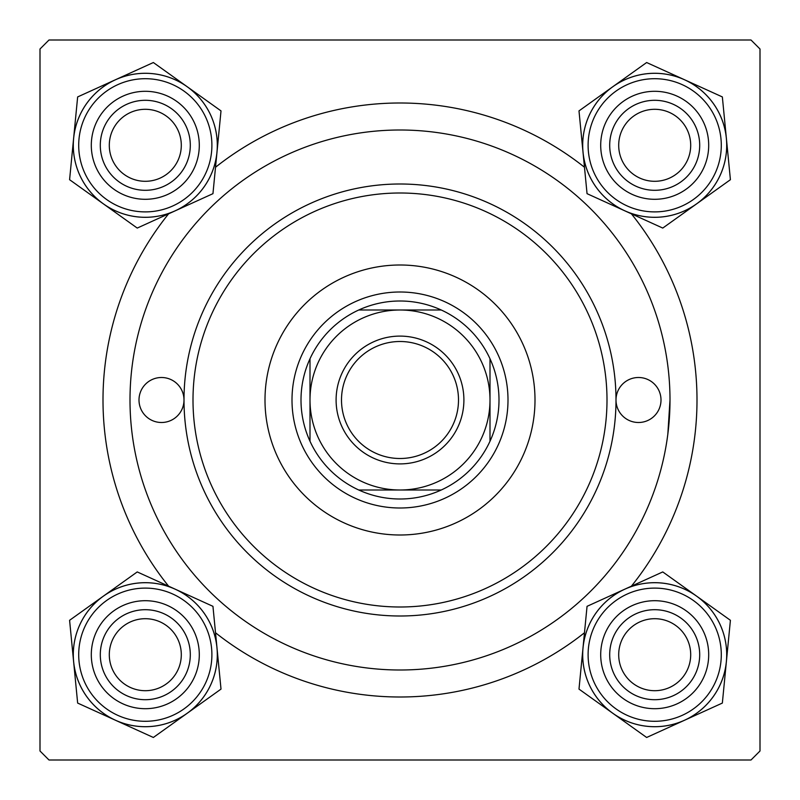 <?xml version="1.0" encoding="UTF-8"?>
<svg xmlns="http://www.w3.org/2000/svg" width="800" height="800" viewBox="0 0 800 800"><rect width="100%" height="100%" fill="white"/><g stroke="black" fill="none" stroke-linecap="round" stroke-linejoin="round"><path stroke-width="1.2" d="M168.6 586.18A297 297 0 0 1 168.6 213.82M215.52 167.24A297 297 0 0 1 584.48 167.24M631.4 213.82A297 297 0 0 1 631.4 586.18M751 40L49 40L40 49L40 751L49 760L751 760L760 751L760 49L751 40M667.83 434.18L670 400A270 270 0 0 0 400 130A270 270 0 0 0 130 400A270 270 0 0 0 400 670A270 270 0 0 0 670 400M584.48 632.76A297 297 0 0 1 215.52 632.76M618.7 654.7A36 36 0 0 0 654.7 690.7A36 36 0 0 0 690.7 654.7A36 36 0 0 0 654.7 618.7A36 36 0 0 0 618.7 654.7M699.7 654.7A45 45 0 0 1 654.7 699.7A45 45 0 0 1 609.7 654.7A45 45 0 0 1 654.7 609.7A45 45 0 0 1 699.7 654.7M109.3 654.7A36 36 0 0 0 145.3 690.7A36 36 0 0 0 181.3 654.7A36 36 0 0 0 145.3 618.7A36 36 0 0 0 109.3 654.7M190.3 654.7A45 45 0 0 1 145.3 699.7A45 45 0 0 1 100.3 654.7A45 45 0 0 1 145.3 609.7A45 45 0 0 1 190.3 654.7M690.7 145.3A36 36 0 0 0 654.7 109.3A36 36 0 0 0 618.7 145.3A36 36 0 0 0 654.7 181.3A36 36 0 0 0 690.7 145.3M609.7 145.3A45 45 0 0 1 654.7 100.3A45 45 0 0 1 699.7 145.3A45 45 0 0 1 654.7 190.3A45 45 0 0 1 609.7 145.3M181.3 145.3A36 36 0 0 0 145.3 109.3A36 36 0 0 0 109.3 145.3A36 36 0 0 0 145.3 181.3A36 36 0 0 0 181.3 145.3M100.3 145.3A45 45 0 0 1 145.3 100.3A45 45 0 0 1 190.3 145.3A45 45 0 0 1 145.3 190.3A45 45 0 0 1 100.3 145.3M612.81 713.28A72.02 72.02 0 0 1 583.02 647.72L578.99 689.1L646.64 737.47L722.35 703.07L730.41 620.3L662.76 571.93L587.05 606.33L583.02 647.72A72.02 72.02 0 0 1 696.59 596.12A72.02 72.02 0 0 1 684.49 720.27A72.02 72.02 0 0 1 612.81 713.28M605.54 677.04A54 54 0 0 1 632.36 605.54A54 54 0 0 1 703.86 632.36A54 54 0 0 1 677.04 703.86A54 54 0 0 1 605.54 677.04M695.67 636.08A45 45 0 0 0 636.08 613.73A45 45 0 0 0 613.73 673.32A45 45 0 0 0 673.32 695.67A45 45 0 0 0 695.67 636.08M720.25 624.92A72 72 0 0 1 684.48 720.25A72 72 0 0 1 589.15 684.48A72 72 0 0 1 624.92 589.15A72 72 0 0 1 720.25 624.92A72 72 0 0 0 624.92 589.15A72 72 0 0 0 589.15 684.48M73.62 661.68A72.02 72.02 0 0 1 103.41 596.12L69.59 620.3L77.65 703.07L153.36 737.47L221.01 689.1L212.95 606.33L137.24 571.93L103.41 596.12A72.02 72.02 0 0 1 216.98 647.72A72.02 72.02 0 0 1 115.51 720.27A72.02 72.02 0 0 1 73.62 661.68M96.14 632.36A54 54 0 0 1 167.64 605.54A54 54 0 0 1 194.46 677.04A54 54 0 0 1 122.96 703.86A54 54 0 0 1 96.14 632.36M186.27 673.32A45 45 0 0 0 163.92 613.73A45 45 0 0 0 104.33 636.08A45 45 0 0 0 126.68 695.67A45 45 0 0 0 186.27 673.32M210.85 684.48A72 72 0 0 1 115.52 720.25A72 72 0 0 1 79.75 624.92A72 72 0 0 1 175.08 589.15A72 72 0 0 1 210.85 684.48A72 72 0 0 0 175.08 589.15A72 72 0 0 0 79.75 624.92M726.38 138.32A72.02 72.02 0 0 1 696.59 203.88L730.41 179.7L722.35 96.93L646.64 62.53L578.99 110.9L587.05 193.67L662.76 228.07L696.59 203.88A72.02 72.02 0 0 1 583.02 152.28A72.02 72.02 0 0 1 684.49 79.73A72.02 72.02 0 0 1 726.38 138.32M703.86 167.64A54 54 0 0 1 632.36 194.46A54 54 0 0 1 605.54 122.96A54 54 0 0 1 677.04 96.14A54 54 0 0 1 703.86 167.64M613.73 126.68A45 45 0 0 0 636.08 186.27A45 45 0 0 0 695.67 163.92A45 45 0 0 0 673.32 104.33A45 45 0 0 0 613.73 126.68M589.15 115.52A72 72 0 0 1 684.48 79.75A72 72 0 0 1 720.25 175.08A72 72 0 0 1 624.92 210.85A72 72 0 0 1 589.15 115.52A72 72 0 0 0 624.92 210.85A72 72 0 0 0 720.25 175.08M187.19 86.72A72.02 72.02 0 0 1 216.98 152.28L221.01 110.9L153.36 62.53L77.65 96.93L69.59 179.7L137.24 228.07L212.95 193.67L216.98 152.28A72.02 72.02 0 0 1 103.41 203.88A72.02 72.02 0 0 1 115.51 79.73A72.02 72.02 0 0 1 187.19 86.72M194.46 122.96A54 54 0 0 1 167.64 194.46A54 54 0 0 1 96.14 167.64A54 54 0 0 1 122.96 96.14A54 54 0 0 1 194.46 122.96M104.33 163.92A45 45 0 0 0 163.92 186.27A45 45 0 0 0 186.27 126.68A45 45 0 0 0 126.68 104.33A45 45 0 0 0 104.33 163.92M79.75 175.08A72 72 0 0 1 115.52 79.75A72 72 0 0 1 210.85 115.52A72 72 0 0 1 175.08 210.85A72 72 0 0 1 79.75 175.08A72 72 0 0 0 175.08 210.85A72 72 0 0 0 210.85 115.52M661 400A22.5 22.5 0 0 0 638.5 377.5A22.5 22.5 0 0 0 616 400A216 216 0 0 1 400 616A216 216 0 0 1 184 400A22.5 22.5 0 0 0 161.5 377.5A22.5 22.5 0 0 0 139 400A22.5 22.5 0 0 0 161.5 422.5A22.5 22.5 0 0 0 184 400A216 216 0 0 1 400 184A216 216 0 0 1 616 400A22.5 22.5 0 0 0 638.5 422.5A22.5 22.5 0 0 0 661 400M535 400A135 135 0 0 0 400 265A135 135 0 0 0 265 400A135 135 0 0 0 400 535A135 135 0 0 0 535 400M193 400A207 207 0 0 0 400 607A207 207 0 0 0 607 400A207 207 0 0 0 400 193A207 207 0 0 0 193 400M400 336.1A63.9 63.9 0 0 1 463.9 400A63.9 63.9 0 0 1 400 463.9A63.9 63.9 0 0 1 336.1 400A63.9 63.9 0 0 1 400 336.1M400 458.5A58.5 58.5 0 0 0 458.5 400A58.5 58.5 0 0 0 400 341.5A58.5 58.5 0 0 0 341.5 400A58.5 58.5 0 0 0 400 458.5M400 301A99 99 0 0 0 358.76 310L441.24 310A99 99 0 0 0 400 301M400 508A108 108 0 0 1 292 400A108 108 0 0 1 400 292A108 108 0 0 1 508 400A108 108 0 0 1 400 508M358.76 490A99 99 0 0 0 441.24 490L358.76 490A99 99 0 0 1 310 441.24L310 358.76A99 99 0 0 0 310 441.24M490 441.24A99 99 0 0 0 490 358.76L490 441.24A99 99 0 0 1 441.24 490M490 400A90 90 0 0 0 400 310A90 90 0 0 0 310 400A90 90 0 0 0 400 490A90 90 0 0 0 490 400M441.24 310A99 99 0 0 1 490 358.76M310 358.76A99 99 0 0 1 358.76 310M594.07 682.25A66.6 66.6 0 0 0 682.25 715.33A66.6 66.6 0 0 0 715.33 627.15A66.6 66.6 0 0 0 627.15 594.07A66.6 66.6 0 0 0 594.07 682.25M84.67 627.15A66.6 66.6 0 0 0 117.75 715.33A66.6 66.6 0 0 0 205.93 682.25A66.6 66.6 0 0 0 172.85 594.07A66.6 66.6 0 0 0 84.67 627.15M715.33 172.85A66.6 66.6 0 0 0 682.25 84.67A66.6 66.6 0 0 0 594.07 117.75A66.6 66.6 0 0 0 627.15 205.93A66.6 66.6 0 0 0 715.33 172.85M205.93 117.75A66.6 66.6 0 0 0 117.75 84.67A66.6 66.6 0 0 0 84.67 172.85A66.6 66.6 0 0 0 172.85 205.93A66.6 66.6 0 0 0 205.93 117.75"/></g></svg>
